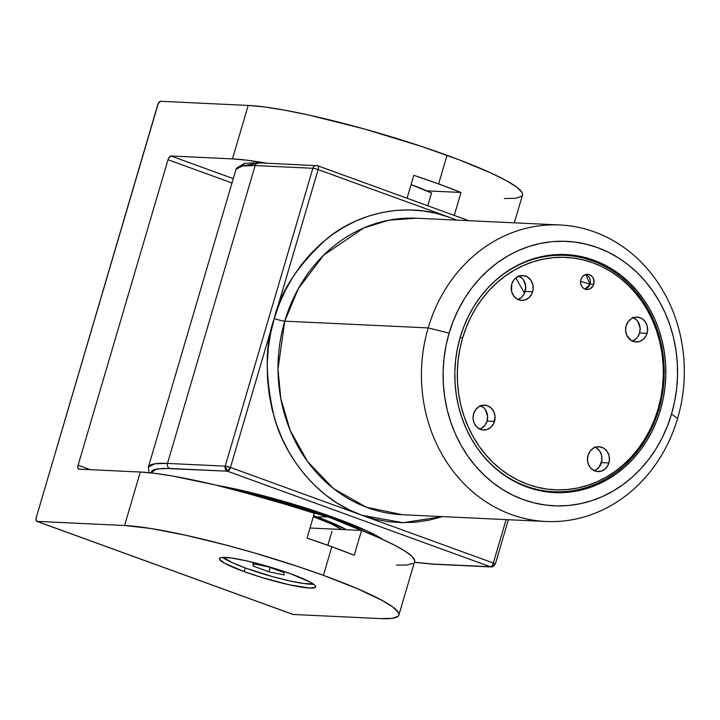 <?xml version="1.0" encoding="UTF-8"?>
<svg xmlns="http://www.w3.org/2000/svg" width="720" height="720" viewBox="0 0 720 720"><rect width="100%" height="100%" fill="white"/><g stroke="black" fill="none" stroke-linecap="round" stroke-linejoin="round"><path stroke-width="1.08" d="M222.561 557.433A50.139 6.192 -163.6 0 0 230.652 561.879A50.139 6.192 16.4 0 1 222.561 557.433M244.26 571.653A50.139 6.192 16.4 0 1 219.438 558.585A50.139 6.192 16.4 0 1 290.826 573.84L263.493 565.146L245.448 560.619L230.769 557.937L221.679 557.514L219.708 558.18L219.582 559.404L224.775 563.328L244.26 571.653L262.152 577.593L289.638 584.865L309.672 588.06L315.378 587.313L315.504 586.089L313.794 584.343L310.311 582.165L290.826 573.84A50.139 6.192 16.4 0 1 315.648 586.899A50.139 6.192 16.4 0 1 244.26 571.653L245.349 567.945L244.26 571.653M157.671 105.03L36.288 517.464L158.247 103.581L160.659 101.304L248.202 105.426L160.659 101.304A4.014 1.8 110 0 0 157.671 105.03M233.271 178.623L171 155.997L232.47 158.886L246.582 160.155L266.103 163.134A152.433 18.819 16.4 0 0 232.47 158.886L171 155.997L168.588 158.265L168.012 159.723L231.993 182.979L168.012 159.723L78.102 465.228L168.012 159.723A4.014 1.8 110 0 1 171 155.997L233.271 178.623M90.333 469.674L78.102 465.228L77.85 467.955L78.84 469.134L140.31 472.032L78.84 469.134A4.014 1.8 110 0 1 78.597 469.089A4.014 1.8 110 0 1 78.102 465.228L90.333 469.674M414.594 561.681L414.693 560.646L412.137 556.524L405.27 551.277L394.317 545.049L379.593 538.029L361.539 530.433L354.231 555.255A152.433 18.819 -163.6 0 0 331.848 546.732A152.433 18.819 -163.6 0 0 307.053 538.101L314.352 513.279L264.465 497.853L215.037 484.884L171.945 475.92L154.422 473.301L140.31 472.032L124.569 525.492L150.633 528.462L185.481 535.185L226.107 545.085L254.691 553.032L297.081 566.226L323.424 575.37L357.552 588.744L382.644 600.678L393.255 607.32L398.457 612.603L398.961 614.673L398.052 616.329L392.067 618.354L380.718 618.597L293.175 614.475L37.026 521.37L124.569 525.492L37.026 521.37L36.036 520.191L36.288 517.464A4.014 1.8 110 0 0 36.783 521.325L292.923 614.43A4.014 1.8 -70 0 0 293.175 614.475L292.545 614.151M396.45 565.128L406.728 565.011L412.875 563.499M398.88 615.078L414.612 561.618A152.433 18.819 -163.6 0 0 361.539 530.433L310.023 528.003L361.539 530.433L354.231 555.255L331.848 546.732L323.424 575.37A152.433 18.819 16.4 0 1 398.88 615.078A152.433 18.819 16.4 0 1 380.718 618.597L293.175 614.475L37.026 521.37A4.014 1.8 110 0 1 36.783 521.325M504.351 198.522L515.7 198.279L521.685 196.254L522.594 194.598L522.09 192.528L516.888 187.245L506.277 180.603L490.68 172.863L459.27 159.849L420.714 146.16L363.978 128.88L309.114 115.119L285.039 110.241L264.474 106.965L248.202 105.426L232.47 158.886L248.202 105.426A152.433 18.819 -163.6 0 1 447.057 155.304L438.624 183.942A152.433 18.819 16.4 0 1 461.007 192.465L454.257 215.397L461.007 192.465L426.87 190.854L461.007 192.465L438.624 183.942L447.057 155.304A152.433 18.819 -163.6 0 1 522.513 195.012L514.323 222.822M323.424 575.37L331.848 546.732L307.053 538.101L314.352 513.279A152.433 18.819 -163.6 0 0 140.31 472.032L124.569 525.492A152.433 18.819 16.4 0 1 323.424 575.37M413.82 175.311A152.433 18.819 16.4 0 1 438.624 183.942L413.82 175.311L407.07 198.252L413.82 175.311M313.65 584.244A50.139 6.192 16.4 0 1 304.443 583.596A50.139 6.192 -163.6 0 0 313.65 584.244M327.852 545.292L331.956 531.36L327.852 545.292M313.344 516.726A62.982 7.776 16.4 0 1 313.65 516.843L331.668 524.097L341.748 529.497A62.982 7.776 16.4 0 0 313.65 516.843L313.344 516.726M327.699 516.789L317.187 517.005A70.605 8.712 16.4 0 1 346.356 529.713L328.131 521.181L313.632 515.736A70.605 8.712 16.4 0 1 317.187 517.005L327.699 516.789M361.35 530.424L330.039 517.608A2.007 0.9 110 0 1 329.904 517.581A2.007 0.9 -70 0 0 330.039 517.608L361.35 530.424M371.646 534.672L347.751 523.746L331.902 517.698A2.007 0.9 -70 0 0 332.757 517.131A2.007 0.9 110 0 1 331.902 517.698L370.863 534.249M216.9 485.334A108.306 13.374 16.4 0 1 334.692 517.833L296.046 504.99L275.661 499.05L236.682 489.276L216.9 485.334M427.779 205.776L431.541 193.014A62.181 7.677 -163.6 0 0 411.093 184.599L431.541 193.014L427.779 205.776M460.152 337.446L462.591 338.049A116.334 102.996 -87.3 0 1 592.92 262.836A116.334 102.996 -87.3 0 1 658.062 409.104L658.818 409.671A118.341 104.778 92.7 0 0 613.386 271.44A118.341 104.778 92.7 0 0 483.471 292.968A118.341 104.778 -87.3 0 1 564.957 255.33A118.341 104.778 -87.3 0 1 658.818 409.671A118.341 104.778 -87.3 0 1 553.833 491.742A118.341 104.778 -87.3 0 1 476.235 446.616A118.341 104.778 92.7 0 0 576.738 489.978A118.341 104.778 92.7 0 0 658.818 409.671L658.062 409.104L660.789 398.079L662.544 386.82L663.318 375.426L663.102 364.023L661.887 352.71L659.7 341.595L656.559 330.786L652.482 320.391L647.532 310.509L641.727 301.239L635.148 292.662L627.84 284.859L619.893 277.911L611.361 271.89L602.343 266.85L592.92 262.836L583.182 259.884L573.228 258.03L563.148 257.292L553.032 257.67L542.997 259.164L533.124 261.756L523.521 265.437L514.26 270.153L505.449 275.859L497.169 282.51L489.492 290.043L482.499 298.377L476.253 307.431L470.826 317.133L466.254 327.366L462.591 338.049L459.864 349.083L458.109 360.342L457.335 371.727L457.551 383.139L458.766 394.452L460.953 405.567L464.094 416.376L468.171 426.771L473.13 436.653L478.926 445.923L485.505 454.5L492.813 462.303L500.76 469.242L509.292 475.263L518.31 480.312L527.733 484.326L537.471 487.278L547.425 489.132L557.505 489.87L567.621 489.492L577.656 487.998L587.529 485.397L597.132 481.725L606.393 477.009L615.204 471.294L623.484 464.643L631.161 457.119L638.154 448.785L644.4 439.722L649.827 430.029L654.399 419.787L658.062 409.104A116.334 102.996 -87.3 0 1 527.733 484.326A116.334 102.996 -87.3 0 1 462.591 338.049L460.152 337.446M585.09 289.161A7.623 6.75 92.7 0 0 589.977 284.076L593.703 284.256A7.623 6.75 -87.3 0 1 586.944 289.539A7.623 6.75 -87.3 0 1 580.896 279.603L582.201 277.002L584.28 275.148L586.827 274.338L589.437 274.671L591.723 276.111L593.343 278.442L594 282.798L593.163 285.624L590.319 288.702L587.781 289.521L585.162 289.188L582.876 287.739L581.265 285.417L580.572 282.555L580.896 279.603A7.623 6.75 -87.3 0 1 587.655 274.311A7.623 6.75 -87.3 0 1 593.703 284.256L589.977 284.076L585.09 289.161M581.445 281.655L589.977 284.076L581.445 281.655M632.322 341.073A12.438 11.007 92.7 0 0 639.594 333.009L647.046 333.36A12.438 11.007 -87.3 0 1 636.012 341.982A12.438 11.007 -87.3 0 1 626.148 325.764L628.281 321.525L631.674 318.501L635.814 317.169L640.08 317.727L642.051 318.69L645.3 321.831L647.217 326.142L647.523 330.975L646.164 335.592L643.347 339.3L639.504 341.514L635.22 341.91L631.143 340.434L626.742 335.25L625.608 330.588L626.148 325.764A12.438 11.007 -87.3 0 1 637.182 317.142A12.438 11.007 -87.3 0 1 647.046 333.36L639.594 333.009A12.438 11.007 92.7 0 0 633.42 317.7M594.171 470.691A12.438 11.007 92.7 0 0 601.443 462.627L608.895 462.978A12.438 11.007 -87.3 0 1 597.861 471.6A12.438 11.007 -87.3 0 1 587.997 455.382L590.13 451.134L593.523 448.119L595.539 447.219L599.832 446.823L603.909 448.308L607.149 451.44L609.075 455.76L609.372 460.593L608.013 465.21L605.205 468.909L601.353 471.132L597.069 471.528L594.963 471.015L591.228 468.657L588.6 464.859L587.466 460.197L587.997 455.382A12.438 11.007 -87.3 0 1 599.031 446.751A12.438 11.007 -87.3 0 1 608.895 462.978L601.443 462.627A12.438 11.007 92.7 0 0 595.278 447.318M479.781 429.111A12.438 11.007 92.7 0 0 487.053 421.047L494.505 421.398A12.438 11.007 -87.3 0 1 483.471 430.02A12.438 11.007 -87.3 0 1 473.607 413.802L475.74 409.554L479.133 406.539L483.273 405.207L487.539 405.756L491.274 408.114L493.911 411.912L495.045 416.574L493.623 423.63L490.806 427.329L486.963 429.552L482.679 429.948L480.573 429.435L476.838 427.077L474.201 423.279L473.067 418.617L473.607 413.802A12.438 11.007 -87.3 0 1 484.641 405.171A12.438 11.007 -87.3 0 1 494.505 421.398L487.053 421.047A12.438 11.007 92.7 0 0 480.879 405.738M517.932 299.493A12.438 11.007 92.7 0 0 525.204 291.429L532.656 291.78A12.438 11.007 -87.3 0 1 521.622 300.402A12.438 11.007 -87.3 0 1 511.758 284.184L513.882 279.945L515.457 278.244L519.3 276.03L523.584 275.634L527.661 277.11L530.91 280.251L532.827 284.562L533.133 289.395L531.774 294.012L528.957 297.72L525.114 299.934L520.821 300.33L516.753 298.854L513.504 295.713L511.578 291.402L511.758 284.184A12.438 11.007 -87.3 0 1 522.792 275.562A12.438 11.007 -87.3 0 1 532.656 291.78L525.204 291.429A12.438 11.007 92.7 0 0 519.03 276.12M564.957 255.33L562.536 255.213A118.341 104.778 92.7 0 0 541.881 256.545L549.558 255.51L562.635 255.222M553.05 492.498A119.142 105.489 92.7 0 0 583.623 488.322L574.722 490.599L564.444 492.129M660.429 409.959A119.142 105.489 -87.3 0 1 554.724 492.588A119.142 105.489 -87.3 0 1 460.224 337.194L463.986 326.25L468.666 315.765L474.228 305.838L480.618 296.559L487.782 288.027L495.639 280.314L504.126 273.501L513.153 267.651L522.63 262.827L532.467 259.065L542.583 256.401L552.861 254.871L563.211 254.484L573.534 255.24L583.731 257.139L593.712 260.163L603.36 264.276L612.594 269.442L621.324 275.607L629.469 282.717L636.948 290.7L643.698 299.493L649.629 308.988L654.714 319.104L658.881 329.751L662.103 340.821L664.344 352.206L665.577 363.789L665.802 375.471L665.01 387.135L663.219 398.673L660.429 409.959L656.667 420.903L651.987 431.388L646.425 441.324L640.035 450.594L632.871 459.135L625.014 466.848L616.527 473.661L607.5 479.502L598.023 484.335L588.186 488.097L578.07 490.761L567.792 492.291L557.442 492.678L547.119 491.913L536.922 490.014L526.95 486.999L517.293 482.886L508.059 477.72L499.329 471.555L491.184 464.445L483.705 456.453L476.964 447.669L471.024 438.174L465.939 428.049L461.772 417.402L458.55 406.341L456.309 394.956L455.076 383.364L454.851 371.682L455.643 360.018L457.434 348.489L460.224 337.194A119.142 105.489 -87.3 0 1 565.929 254.574A119.142 105.489 -87.3 0 1 660.429 409.959L658.755 409.887L660.429 409.959M402.48 514.737A148.428 131.409 92.7 0 1 284.751 321.156L298.296 288.711L323.703 255.123L363.888 227.889L389.097 220.149L416.43 218.223A148.428 131.409 92.7 0 0 284.751 321.156A8.019 0.99 16.4 0 1 274.284 318.528L230.454 467.46L227.466 471.195A4.014 3.555 -87.3 0 1 225.216 466.146L227.466 471.195L490.347 566.748A4.014 3.555 92.7 0 0 491.283 566.937A4.014 3.555 -87.3 0 1 490.347 566.748A4.014 1.8 110 0 0 493.335 563.013L230.454 467.46L225.216 466.146L167.481 463.428L255.141 165.564L312.885 168.282L225.216 466.146A4.014 0.495 16.4 0 1 230.454 467.46A4.014 1.8 110 0 1 227.466 471.195L169.722 468.477A4.014 3.555 -87.3 0 1 167.481 463.428L255.141 165.564L312.885 168.282L225.216 466.146L167.481 463.428L154.8 463.788L148.365 467.127A160.461 19.809 16.4 0 1 167.481 463.428A4.014 3.555 92.7 0 0 169.722 468.477L156.627 468.954L150.993 472.896L151.929 470.799L154.296 469.539L163.233 468.369L227.466 471.195L490.347 566.748A4.014 1.8 -70 0 0 493.335 563.013A4.014 0.495 16.4 0 1 495.324 564.057A4.014 0.495 -163.6 0 0 493.335 563.013L506.115 519.615L493.335 563.013L230.454 467.46L318.123 169.596L449.559 217.368L436.464 213.408L423.072 210.915L409.518 209.916L395.928 210.42L382.428 212.436L369.153 215.928L356.229 220.869L343.782 227.205L331.929 234.891L320.787 243.837L310.473 253.962L301.068 265.167L292.671 277.353L285.363 290.385L279.216 304.155L274.284 318.528L270.621 333.351L268.263 348.498L267.219 363.816L267.516 379.161L269.145 394.371L272.088 409.32L276.318 423.855L281.79 437.832L288.459 451.125L296.253 463.59L305.109 475.128L314.928 485.613L325.629 494.955L337.095 503.055L349.218 509.841L361.899 515.241L374.994 519.201L388.377 521.694L401.94 522.693L415.53 522.18L429.03 520.173L442.494 516.618L402.948 522.711L361.899 515.241C317.097 499.608 285.03 456.759 274.275 417.438C264.906 376.749 264.915 343.773 274.284 318.528A8.019 0.99 -163.6 0 0 284.751 321.156L428.175 327.906L449.109 333.153A132.381 117.207 -87.3 0 1 597.42 247.563A132.381 117.207 -87.3 0 1 671.544 414.009L677.574 418.554A148.428 131.409 92.7 0 0 594.459 231.93A148.428 131.409 92.7 0 0 428.175 327.906A148.428 131.409 -87.3 0 1 559.854 224.973A148.428 131.409 -87.3 0 1 677.574 418.554A148.428 131.409 -87.3 0 1 545.895 521.487A148.428 131.409 -87.3 0 1 428.175 327.906L284.751 321.156L278.001 369.054L280.791 398.538L290.115 430.236L307.53 461.502L333.405 488.493L366.201 507.159L402.48 514.737L545.895 521.487M149.103 472.698L148.365 467.127L236.025 169.263L236.376 168.336L244.764 163.305L258.705 162.783A4.014 3.555 92.7 0 0 255.141 165.564A160.461 19.809 -163.6 0 0 236.025 169.263L242.469 165.924L255.141 165.564A4.014 3.555 -87.3 0 1 258.651 162.783A4.014 3.555 -87.3 0 1 259.641 162.972L241.164 166.158M433.602 564.219A4.014 3.555 -87.3 0 1 432.612 564.03L490.347 566.748L432.612 564.03L414.423 562.248L432.612 564.03A4.014 3.555 92.7 0 0 433.548 564.219L491.283 566.937A4.014 3.555 -87.3 0 0 494.847 564.156A4.014 0.495 16.4 0 0 495.324 564.057L491.283 566.937M382.959 539.55L365.688 530.307L334.692 517.833A108.306 13.374 16.4 0 1 382.959 539.55M456.444 220.104L449.559 217.368L456.444 220.104M241.848 165.294L244.215 164.034M247.995 163.224L253.152 162.864M449.109 333.153L446.004 345.699L444.006 358.515L443.124 371.475L443.376 384.453L444.753 397.332L447.246 409.977L450.819 422.28L455.454 434.106L461.097 445.347L467.694 455.904L475.191 465.66L483.498 474.534L492.552 482.436L502.254 489.294L512.514 495.027L523.233 499.599L534.321 502.956L545.652 505.062L557.118 505.908L568.62 505.476L580.041 503.775L591.282 500.823L602.217 496.638L612.747 491.274L622.773 484.776L632.196 477.207L640.935 468.639L648.891 459.153L655.992 448.848L662.175 437.814L667.377 426.168L671.544 414.009L674.649 401.463L676.647 388.647L677.529 375.687L677.277 362.7L675.9 349.83L673.407 337.176L669.834 324.882L665.199 313.056L659.556 301.806L652.959 291.258L645.462 281.493L637.155 272.619L628.101 264.717L618.399 257.868L608.139 252.126L597.42 247.563L586.332 244.206L575.01 242.091L563.535 241.254L552.033 241.677L540.612 243.378L529.371 246.339L518.436 250.515L507.906 255.879L497.88 262.386L488.457 269.955L479.727 278.523L471.762 288L464.661 298.314L458.478 309.348L453.276 320.994L449.109 333.153L428.175 327.906A148.428 131.409 92.7 0 0 511.29 514.521A148.428 131.409 92.7 0 0 677.574 418.554L671.544 414.009A132.381 117.207 -87.3 0 1 523.233 499.599A132.381 117.207 -87.3 0 1 449.109 333.153M524.52 293.247L515.826 277.929M274.284 318.528C280.152 292.005 297.684 265.401 326.871 238.725C356.454 214.074 405.117 200.565 449.559 217.368L318.123 169.596A4.014 1.8 -70 0 0 317.628 165.735A4.014 1.8 110 0 1 318.123 169.596A4.014 0.495 -163.6 0 0 312.885 168.282A4.014 3.555 -87.3 0 1 316.449 165.501A4.014 3.555 -87.3 0 1 317.376 165.69A4.014 1.8 110 0 1 317.628 165.735A4.014 1.8 -70 0 0 317.376 165.69A4.014 3.555 92.7 0 0 316.449 165.501A4.014 3.555 92.7 0 0 312.885 168.282A4.014 0.495 16.4 0 1 318.123 169.596L274.284 318.528M564.246 254.511A119.142 105.489 92.7 0 1 594.297 261.531L580.383 256.986M551.502 491.634L543.852 490.959L530.973 488.358A118.341 104.778 92.7 0 0 551.412 491.625L553.833 491.742M517.662 299.583L521.505 297.369L524.322 293.67L525.744 286.614L523.458 279.9L521.973 278.145L518.238 275.796M479.511 429.201L481.527 428.301L484.929 425.286L487.053 421.047L487.593 416.223L485.307 409.509L483.822 407.763L480.087 405.405M593.91 470.781L595.926 469.881L599.319 466.866L601.929 460.242L601.623 455.409L599.697 451.089L596.457 447.957L594.486 446.985M632.052 341.163L635.895 338.949L637.47 337.248L639.594 333.009L640.134 328.185L637.848 321.48L636.363 319.725L632.628 317.376M585.783 274.527L589.977 284.076A7.623 6.75 92.7 0 0 585.783 274.527M331.902 517.698L295.398 505.575L276.147 499.968L234.18 489.618L331.902 517.698M247.878 493.236L294.966 505.962L330.039 517.608L247.887 493.236M329.58 515.997A2.007 0.9 -70 0 0 329.517 516.834M329.805 517.527A2.007 0.9 -70 0 0 329.904 517.581L361.242 530.415M313.101 583.848A48.141 5.94 16.4 0 1 246.204 568.26L272.439 576.603L289.764 580.95L303.858 583.524L313.101 583.848M223.236 557.397L232.425 562.707L246.204 568.26A48.141 5.94 16.4 0 1 223.236 557.397M252.99 563.652L268.227 566.829L283.788 572.49L284.121 574.965L268.893 571.788L253.323 566.127L252.99 563.652L268.227 566.829L283.788 572.49L284.121 574.965L268.893 571.788L270.144 567.531L268.893 571.788L253.323 566.127L253.989 563.859L253.323 566.127L252.99 563.652M416.43 218.223L559.854 224.973M468.801 220.68L317.628 165.735L258.705 162.783M508.374 519.723L495.324 564.057M433.548 564.219L414.405 562.32M329.913 517.59L248.4 493.38"/></g></svg>
